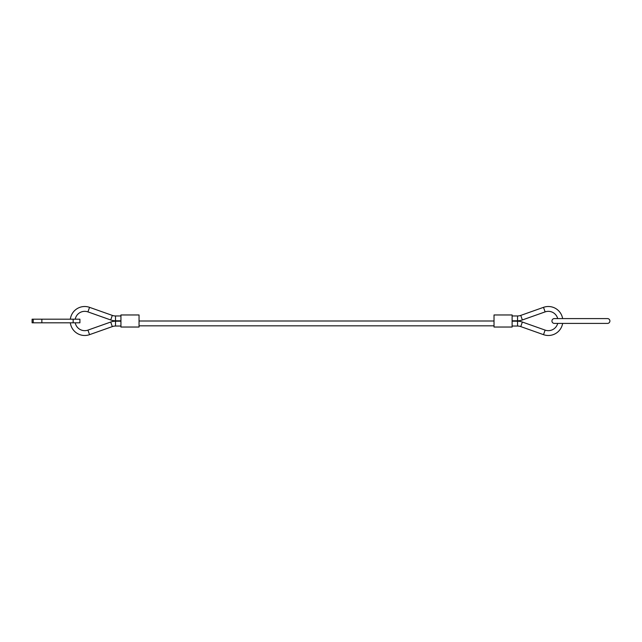 <?xml version="1.0" encoding="UTF-8"?>
<svg xmlns="http://www.w3.org/2000/svg" width="642" height="642" viewBox="0 0 642 642"><rect width="100%" height="100%" fill="white"/><g stroke="black" fill="none" stroke-linecap="round" stroke-linejoin="round"><path stroke-width="0.96" d="M70.339 319.186A14.485 14.485 0 0 1 89.551 307.341L87.938 311.892A9.662 9.662 0 0 0 75.226 319.186M120.937 326.032L115.512 326.04A9.662 9.662 0 0 0 112.318 326.593L89.551 334.659A14.485 14.485 0 0 1 70.339 322.814M75.226 322.814A9.662 9.662 0 0 0 87.938 330.108L89.551 334.659M112.318 315.407L110.705 319.957A14.485 14.485 0 0 0 115.504 320.783L115.512 315.96A9.662 9.662 0 0 1 112.318 315.407L89.551 307.341M112.318 326.593L110.705 322.043A14.485 14.485 0 0 1 115.504 321.217L115.512 326.04M554.359 323.416L557.697 323.416A9.662 9.662 0 0 1 545.122 330.108L543.509 334.659A14.485 14.485 0 0 0 562.633 323.416L607.484 323.416A2.416 2.416 0 0 0 609.9 321A2.416 2.416 0 0 0 607.484 318.584L554.359 318.584A2.416 2.416 0 0 0 551.943 321A2.416 2.416 0 0 0 554.359 323.416L607.484 323.416M562.633 318.584A14.485 14.485 0 0 0 543.509 307.341L545.122 311.892A9.662 9.662 0 0 1 557.697 318.584M522.363 319.957A14.485 14.485 0 0 1 517.564 320.783L517.548 315.96A9.662 9.662 0 0 0 520.75 315.407L522.363 319.957L545.122 311.892M520.75 326.593L522.363 322.043A14.485 14.485 0 0 0 517.564 321.217L517.548 326.04A9.662 9.662 0 0 1 520.75 326.593L543.509 334.659M139.049 321L494.019 321M494.019 325.831L139.049 325.831M494.019 327.035L494.019 314.965L512.123 314.965L512.123 327.035L494.019 327.035M120.937 327.035L120.937 314.965L139.049 314.965L139.049 327.035L120.937 327.035M33.232 319.186L79.913 319.186L79.913 322.814L32.1 322.814L32.1 319.186L33.232 319.186L33.232 322.814M73.148 319.186L73.148 322.814M41.858 319.186L41.858 322.814M110.705 322.043L87.938 330.108M120.937 315.968L115.512 315.96M120.937 321.201L115.504 321.217M522.363 322.043L545.122 330.108M520.75 315.407L543.509 307.341M512.123 315.968L517.548 315.96M512.123 321.201L517.564 321.217M512.123 326.032L517.548 326.04M512.123 320.799L517.564 320.783M120.937 320.799L115.504 320.783M110.705 319.957L87.938 311.892"/></g></svg>
